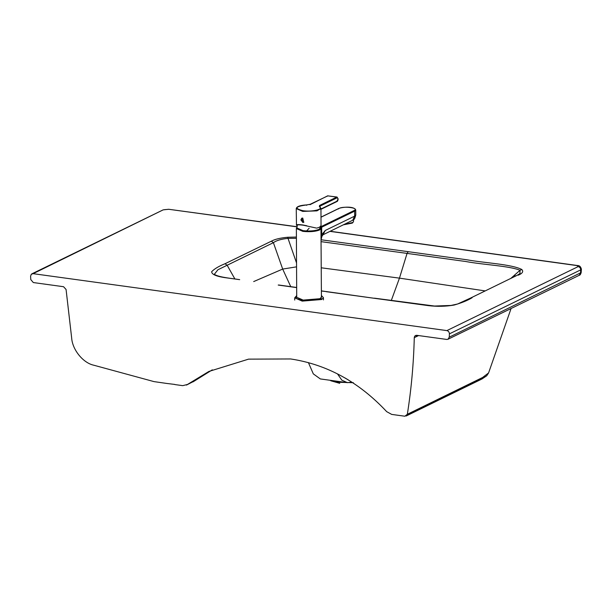 <?xml version="1.0" encoding="UTF-8"?>
<svg xmlns="http://www.w3.org/2000/svg" width="612" height="612" viewBox="0 0 612 612"><rect width="100%" height="100%" fill="white"/><g stroke="black" fill="none" stroke-linecap="round" stroke-linejoin="round"><path stroke-width="0.92" d="M297.271 225.017L296.468 225.315C296.017 224.474 298.12 224.359 302.779 224.964L306.811 225.774M296.468 225.315L296.254 208.593L302.711 211.4L316.978 210.865L320.956 208.463L321.048 225.644L319.548 227.205L316.809 228.108M296.996 225.262L297.011 225.384C297.072 224.719 299.176 224.658 303.33 225.216L316.266 228.039M302.764 222.485L301.77 218.193L302.741 218.048L303.789 222.324L302.764 222.485M303.85 222.294L302.902 222.416L300.875 219.922L301.831 218.163M320.956 208.998L320.581 209.419M343.967 224.581L353.002 222.431L352.336 223.082L343.554 224.78M297.317 225.002L296.904 227.978L303.07 230.67C309.68 231.359 315.019 230.923 319.074 229.355L320.451 227.557L320.994 228.092L321.66 227.213L321.155 226.593L320.39 227.435M321.063 228.414L319.563 229.974C315.318 231.611 309.733 232.07 302.81 231.351L296.361 228.544L296.721 297.287L303.17 300.094L319.923 298.71L321.422 297.157L320.956 227.901M353.002 222.431L353.598 221.131L353.43 219.448M353.032 220.083L322.96 234.801L321.836 236.53L321.705 234.74L321.116 238.955M352.665 220.297L354.662 216.135L325.293 230.449L322.922 234.832M391.298 300.5L399.46 278.139L485.217 290.914M321.269 267.796L399.46 278.139L407.064 253.399L465.854 261.523C483.587 264.851 509.398 265.853 520.024 270.282L519.963 273.595L516.987 275.392L470.842 297.922L516.987 275.392M518.28 275.178C522.526 273.38 523.696 271.476 521.776 269.479C511.249 264.147 485.377 263.106 467.04 259.809L408.181 251.677L407.064 253.399L321.132 241.656M296.407 238.305L288.122 238.374C281.359 239.032 276.448 240.462 273.396 242.666L217.933 269.747L214.368 274.252L215.294 274.903C220.588 277.511 232.988 278.567 239.69 279.653L224.267 277.542C215.883 276.219 211.683 274.268 211.66 271.705C214.338 268.882 218.798 266.228 225.04 263.734L271.346 241.197C274.742 239.277 280.166 237.969 287.632 237.257L296.407 237.051M174.787 384.428L166.755 383.449L174.787 384.428M166.755 383.449L154.01 381.613L93.774 365.211C83.156 362.993 72.423 349.812 71.673 338.053L66.073 289.491L63.556 286.714L33.308 282.553L30.776 279.577L30.6 276.226L31.281 274.275L33.102 273.663L446.867 330.602C448.466 331 449.307 332.094 449.407 333.861L449.262 337.166L447.999 339.255L446.76 339.446L416.787 335.322C415.296 335.269 414.462 336.049 414.278 337.656L418.57 335.567M296.965 226.845L168.675 209.273L163.167 209.862L33.102 273.663M577.453 265.524C579.442 265.409 580.757 266.648 581.4 269.226L580.704 269.869C580.612 268.102 579.771 267.016 578.172 266.61L577.039 265.6L577.453 265.524L330.243 231.275M449.262 337.166L581.171 272.57C580.612 274.383 579.962 275.293 579.22 275.308L447.999 339.255M449.407 333.861L580.704 269.869L580.482 273.22L579.22 275.308M195.565 380.113L187.44 384.481L208.914 371.438L248.571 359.137L290.677 358.961C326.953 364.446 358.961 382.01 386.7 411.662L391.695 414.408L404.869 416.221L407.34 414.27L482.577 377.497L488.583 372.93M187.44 384.481L182.728 385.652L174.81 384.558M186.461 385.078L194.203 381.108M407.026 415.166L467.147 385.835L485.033 376.181L467.147 385.835L407.026 415.166M416.244 336.699L416.114 335.33M407.34 414.27C411.318 389.148 413.628 363.612 414.278 337.656M320.068 206.994L320.061 206.099L319.9 207.162L319.372 206.665C324.291 209.174 312.197 212.157 302.978 210.712C293.951 208.371 295.214 206.443 306.742 204.928L310.468 204.224L309.97 204.706L327.649 195.848L327.145 196.337L327.649 195.848L336.73 197.102L319.556 205.471L320.061 206.099L337.243 197.722L337.059 197.041L327.649 195.848M306.658 205.334L306.742 204.928L306.658 205.334M319.372 206.665L319.556 205.471M337.243 197.722L338.069 198.984L336.753 201.532M321.086 208.929L337.258 201.05M309.144 228.222L306 231.657M325.293 230.449L321.705 234.74L321.66 227.213L354.639 211.148L354.126 210.52L321.155 226.593M354.126 210.52C359.848 207.996 343.875 205.793 338.987 208.44L321.002 217.206M321.415 295.55L321.185 298.885L302.489 300.423L295.94 298.388L296.713 295.68M296.713 295.588L294.709 297.845L302.213 301.112L321.69 299.513L323.434 297.7L323.442 299.918M355.779 214.973L354.662 216.135L354.639 211.148L355.748 209.985L355.779 214.973C354.226 221.2 353.606 218.874 353.002 220.106M338.987 208.44L338.482 208.922L338.987 208.44M296.56 266.847L282.683 269.066L290.754 286.661M271.346 241.197L273.396 242.666L282.683 269.066L253.689 281.574M510.699 278.521L520.024 270.282L521.776 269.479M287.632 237.257L296.537 262.961M225.04 263.734L227.174 265.302L234.901 278.98M321.132 239.774L408.181 251.677M321.384 290.884L326.525 291.595L321.384 291.014M296.667 287.609L278.208 285.062M326.12 291.672L374.07 298.258L326.525 291.595M472.089 297.73C467.606 300.461 461.601 302.909 454.066 305.059C445.842 306.49 437.266 306.681 428.331 305.625L374.07 298.258M446.867 330.602L578.172 266.61M577.039 265.6L330.036 231.374M168.277 209.35L164.406 209.671M193.002 381.888L212.326 369.832L195.358 380.266M348.251 379.876L344.916 377.902M337.472 373.863L341.833 380.167L347.409 382.661L351.862 382.14M347.409 382.661L320.328 378.935L313.313 373.886L308.41 362.587M353.407 382.722L339.17 382.286L333.678 381.169M339.102 381.857L339.17 382.286M514.157 275.492L515.878 275.958M320.956 208.463L319.502 206.672M327.971 195.794L310.223 204.263L306.719 204.913C300.163 205.288 296.675 206.512 296.254 208.593M320.833 209.38L337.005 201.493C337.572 201.402 337.946 200.545 338.145 198.915L337.059 197.041M320.428 226.662L320.512 227.855M321.407 295.458L323.434 297.7M294.709 297.845L294.724 300.064M321.828 236.538L321.116 239.889M355.748 209.985C353.95 205.946 342.582 206.994 338.734 208.478L321.002 217.122M296.927 227.335L296.361 228.544M278.613 284.993L296.667 287.479M470.842 297.922L457.592 303.996L450.983 305.449L434.489 306.038L374.475 298.182M168.675 209.273L296.981 226.715M163.167 209.862L31.862 273.847M581.4 269.226L581.171 272.57M406.108 416.03L481.904 379.019L486.662 375.837L488.56 372.999L511.081 308.517M330.732 380.748L339.744 383.326"/></g></svg>
